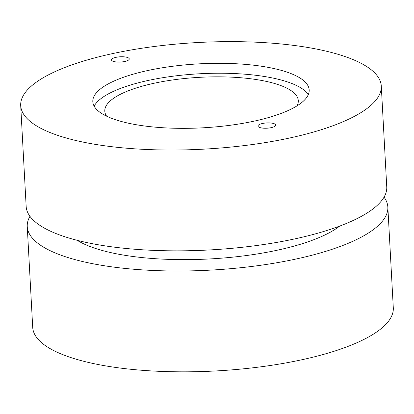 <?xml version="1.0" encoding="UTF-8"?>
<svg xmlns="http://www.w3.org/2000/svg" width="414" height="414" viewBox="0 0 414 414"><rect width="100%" height="100%" fill="white"/><g stroke="black" fill="none" stroke-linecap="round" stroke-linejoin="round"><path stroke-width="0.62" d="M128.009 57.691A8.901 2.634 176.9 0 1 129.246 58.933A8.901 2.634 176.9 0 1 122.772 61.831A8.901 2.634 176.9 0 1 112.706 61.132A8.901 2.634 176.9 0 1 111.469 59.895A8.901 2.634 176.9 0 1 117.943 56.997A8.901 2.634 176.9 0 1 128.009 57.691M274.498 123.848A8.901 2.634 176.9 0 1 275.734 125.085A8.901 2.634 176.9 0 1 266.989 128.195A8.901 2.634 176.9 0 1 257.958 126.047A8.901 2.634 176.9 0 1 264.432 123.149A8.901 2.634 176.9 0 1 274.498 123.848M294.1 74.887A108.333 32.033 176.9 0 1 309.129 89.45A108.333 32.033 176.9 0 1 202.725 127.817A108.333 32.033 176.9 0 1 92.803 101.166A108.333 32.033 176.9 0 1 172.441 66.297A108.333 32.033 176.9 0 1 294.1 74.887M20.7 105.591L26.16 206.41A180.556 53.39 -3.1 0 0 51.274 231.545A180.556 53.39 -3.1 0 0 255.454 245.678A180.556 53.39 -3.1 0 0 386.748 186.88L381.289 86.065A180.556 53.39 -3.1 0 0 198.104 42.513A180.556 53.39 -3.1 0 0 20.7 105.591A180.556 53.39 -3.1 0 0 45.814 130.726A180.556 53.39 -3.1 0 0 249.994 144.859A180.556 53.39 -3.1 0 0 381.289 86.065M106.636 116.184A96.886 28.649 176.9 0 1 104.799 111.149A96.886 28.649 176.9 0 1 199.993 77.304A96.886 28.649 176.9 0 1 298.282 100.669A96.886 28.649 176.9 0 1 296.998 105.875M308.332 94.547A108.887 32.199 -3.1 0 0 199.796 73.759A108.887 32.199 -3.1 0 0 94.149 106.15M77.175 240.306A142.685 42.192 -3.1 0 0 84.917 244.384A142.685 42.192 -3.1 0 0 218.287 258.408A142.685 42.192 -3.1 0 0 339.692 226.085M29.958 216.315A180.556 53.39 -3.1 0 0 27.252 226.572A180.556 53.39 -3.1 0 0 52.366 251.707A180.556 53.39 -3.1 0 0 256.545 265.84A180.556 53.39 -3.1 0 0 387.84 207.047A180.556 53.39 -3.1 0 0 384.042 197.142M27.252 226.572L32.711 327.391A180.556 53.39 -3.1 0 0 57.825 352.526A180.556 53.39 -3.1 0 0 262.005 366.659A180.556 53.39 -3.1 0 0 393.3 307.861L387.84 207.047"/></g></svg>
